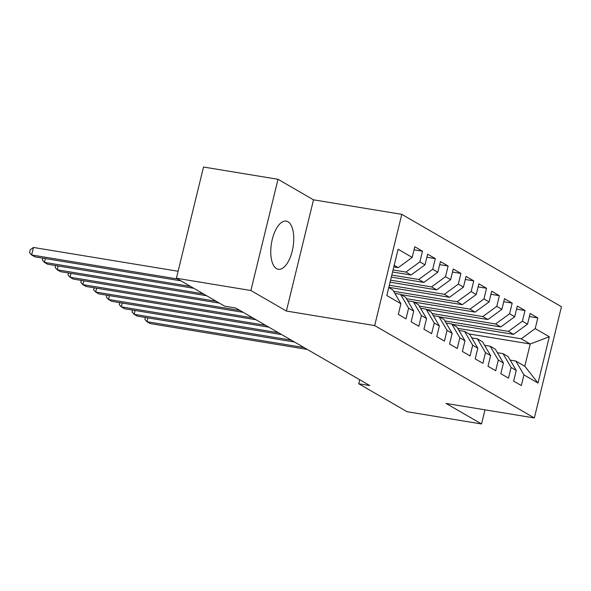 <?xml version="1.0" encoding="UTF-8"?>
<svg xmlns="http://www.w3.org/2000/svg" width="591" height="591" viewBox="0 0 591 591"><rect width="100%" height="100%" fill="white"/><g stroke="black" fill="none" stroke-linecap="round" stroke-linejoin="round"><path stroke-width="0.89" d="M276.544 268.646A24.408 10.956 99.3 0 0 278.302 269.282A24.408 10.956 99.3 0 0 292.7 248.996A24.408 10.956 99.3 0 0 287.98 221.758A24.408 10.956 99.3 0 0 286.221 221.115A24.408 10.956 99.3 0 0 271.823 241.409A24.408 10.956 99.3 0 0 276.544 268.646M278.006 179.287L250.894 290.506L286.391 311.043L313.503 199.824L278.006 179.287L203.511 167.031L176.406 278.25L224.713 306.197L235.75 308.014L369.781 385.576L358.744 383.758L407.051 411.713L481.547 423.969L484.989 409.836M313.503 199.824L401.791 214.348L561.45 306.736L534.338 417.955L374.679 325.567L401.791 214.348M468.929 333.915L530.216 343.999L549.305 336.759L535.21 328.596L537.817 317.928L530.127 313.481L527.527 324.149L522.4 321.186L525 310.511L517.31 306.064L514.709 316.739L509.582 313.769L512.183 303.102L504.5 298.647L501.899 309.322L496.772 306.352L499.373 295.685L491.682 291.237L489.082 301.905L483.955 298.943L486.556 288.268L478.873 283.82L476.265 294.488L471.145 291.526L473.746 280.858L466.055 276.403L463.455 287.078L458.328 284.108L460.928 273.441L453.245 268.994L450.637 279.661L445.518 276.699L448.118 266.024L440.428 261.577L437.828 272.244L432.701 269.282L435.301 258.614L427.611 254.16L425.01 264.834L419.891 261.865L422.491 251.197L414.801 246.75L412.2 257.417L398.231 267.627L394.197 265.293M549.305 336.759L538.024 383.049L523.929 374.886L515.825 361.049L510.196 360.126M412.2 257.417L398.105 249.262L386.817 295.552L400.912 303.708L398.312 314.375L406.002 318.83L408.603 308.155L413.73 311.125L411.129 321.792L418.812 326.239L421.42 315.572L426.539 318.534L423.939 329.209L431.629 333.656L434.23 322.989L439.357 325.951L436.756 336.619L444.447 341.073L447.047 330.399L452.167 333.368L449.566 344.036L457.257 348.483L459.857 337.816L464.984 340.778L462.384 351.453L470.074 355.9L472.674 345.233L477.801 348.195L475.194 358.87L482.884 363.317L485.484 352.642L490.611 355.612L488.011 366.28L495.701 370.727L498.302 360.059L503.429 363.029L500.828 373.697L508.511 378.144L511.112 367.476L516.238 370.439L513.638 381.114L521.328 385.561L523.929 374.886M393.059 269.961L405.921 272.074L411.048 275.037L392.557 272M419.891 261.865L405.921 272.074M425.01 264.834L411.048 275.037M388.775 287.536L392.808 289.871L400.912 303.708M391.811 275.059L418.731 279.491L423.858 282.454L391.316 277.098M432.701 269.282L418.731 279.491M437.828 272.244L423.858 282.454M408.603 308.155L400.499 294.318L394.877 293.395M400.499 294.318L405.625 297.28L413.73 311.125M390.57 280.164L431.548 286.901L436.675 289.871L390.075 282.202M445.518 276.699L431.548 286.901M450.637 279.661L436.675 289.871M421.42 315.572L413.308 301.735L407.687 300.804M413.308 301.735L418.435 304.697L426.539 318.534M389.329 285.261L444.366 294.318L449.485 297.288L388.826 287.307M458.328 284.108L444.366 294.318M463.455 287.078L449.485 297.288M434.23 322.989L426.126 309.145L420.504 308.221M426.126 309.145L431.253 312.114L439.357 325.951M393.636 291.282L457.175 301.735L462.302 304.697L401.016 294.613M471.145 291.526L457.175 301.735M476.265 294.488L462.302 304.697M447.047 330.399L438.943 316.562L433.314 315.638M438.943 316.562L444.063 319.524L452.167 333.368M406.453 298.691L469.993 309.145L475.112 312.114L413.826 302.031M483.955 298.943L469.993 309.145M489.082 301.905L475.112 312.114M459.857 337.816L451.753 323.979L446.131 323.048M451.753 323.979L456.88 326.941L464.984 340.778M419.263 306.108L482.803 316.562L487.93 319.532L426.643 309.448M496.772 306.352L482.803 316.562M501.899 309.322L487.93 319.532M472.674 345.233L464.57 331.388L458.941 330.465M464.57 331.388L469.69 334.358L477.801 348.195M432.08 313.525L495.62 323.979L500.747 326.941L439.453 316.857M509.582 313.769L495.62 323.979M514.709 316.739L500.747 326.941M485.484 352.642L477.38 338.806L471.758 337.882M477.38 338.806L482.507 341.775L490.611 355.612M444.89 320.935L508.43 331.396L513.557 334.358L452.27 324.274M522.4 321.186L508.43 331.396M527.527 324.149L513.557 334.358M498.302 360.059L490.198 346.223L484.568 345.292M490.198 346.223L495.324 349.185L503.429 363.029M457.707 328.352L521.247 338.806L530.216 343.999L524.793 366.243L515.825 361.049M535.21 328.596L521.247 338.806M511.112 367.476L503.007 353.632L497.386 352.709M503.007 353.632L508.134 356.602L516.238 370.439M250.894 290.506L176.406 278.25M534.338 417.955L446.05 403.431L481.547 423.969M286.391 311.043L374.679 325.567M359.72 379.754L358.744 383.758M393.805 266.896L398.231 267.627M538.024 383.049L524.793 366.243M537.817 317.928L529.381 316.54M525 310.511L516.564 309.13M512.183 303.102L503.754 301.713M499.373 295.685L490.936 294.296M486.556 288.268L478.126 286.879M473.746 280.858L465.309 279.469M460.928 273.441L452.499 272.052M448.118 266.024L439.682 264.635M435.301 258.614L426.865 257.225M422.491 251.197L414.055 249.808M147.883 317.884L146.952 321.711L304.092 347.567M145.349 317.47L144.876 319.421L146.952 321.711L150.158 323.565L307.298 349.421M135.073 310.467L134.135 314.294L291.282 340.15M132.539 310.053L132.059 312.004L134.135 314.294L137.341 316.148L294.481 342.004M122.256 303.057L121.325 306.884L278.464 332.733M119.722 302.636L119.249 304.594L121.325 306.884L124.524 308.731L281.671 334.587M109.446 295.64L108.508 299.467L265.655 325.316M106.912 295.219L106.432 297.177L108.508 299.467L111.714 301.321L268.853 327.17M96.629 288.223L95.698 292.05L252.837 317.906M94.095 287.81L93.622 289.76L95.698 292.05L98.896 293.904L256.043 319.761M83.811 280.806L82.88 284.633L240.02 310.489M81.285 280.393L80.804 282.35L82.88 284.633L86.087 286.487L243.226 312.344M71.001 273.397L70.07 277.223L216.173 301.262M68.467 272.976L67.995 274.933L70.07 277.223L73.269 279.078L219.379 303.117M58.184 265.98L57.253 269.806L203.356 293.845M55.657 265.566L55.177 267.516L57.253 269.806L60.459 271.661L206.562 295.699M45.374 258.562L44.443 262.389L190.546 286.428M42.84 258.149L42.367 260.106L44.443 262.389L47.642 264.243L193.752 288.282M178.105 271.262L33.458 247.459L31.626 254.98L177.728 279.018M33.458 247.459L30.281 249.683L29.55 252.689L31.626 254.98L34.832 256.834L180.935 280.865"/></g></svg>
